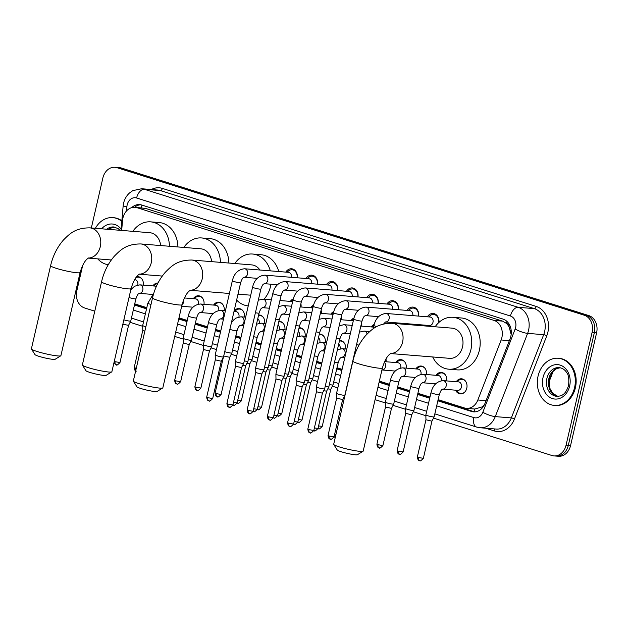 <?xml version="1.0" encoding="UTF-8"?>
<svg xmlns="http://www.w3.org/2000/svg" width="628" height="628" viewBox="0 0 628 628"><rect width="100%" height="100%" fill="white"/><g stroke="black" fill="none" stroke-linecap="round" stroke-linejoin="round"><path stroke-width="0.94" d="M456.281 381.698A7.575 6.068 94.6 0 1 461.556 378.802A7.575 6.068 94.6 0 1 466.785 388.19A7.575 6.068 94.6 0 1 460.332 393.897A7.575 6.068 94.6 0 1 455.598 390.184M427.087 326.12A8.054 6.461 94.6 0 1 426.702 325.304M438.116 399.651L464.422 407.957A14.201 11.383 -85.4 0 0 466.455 408.357A14.201 11.383 -85.4 0 0 477.837 399.997L501.152 339.976A14.201 11.383 -85.4 0 0 501.866 337.644A14.201 11.383 -85.4 0 0 494.095 320.429L137.053 207.703A14.201 11.383 -85.4 0 0 135.02 207.303A14.201 11.383 -85.4 0 0 122.538 220.444L121.675 230.429M511.168 334.496L509.182 327.196A4.734 3.792 -85.4 0 0 506.458 323.334A14.201 8.345 -72.5 0 1 506.984 321.442M506.458 323.334L506.27 323.279A14.201 11.383 94.6 0 1 509.182 327.196M474.368 411.795A14.201 8.345 -72.5 0 1 474.744 409.024L466.455 408.357M474.744 409.024L481.911 406.975L484.259 405.013M506.27 323.279L502.565 321.12L145.523 208.394L135.02 207.303M134.73 303.866L146.811 307.681M179.004 317.839L187.262 320.453M195.41 323.02L207.483 326.835M215.632 329.41L220.742 331.019M235.861 335.792L240.971 337.409M256.091 342.181L261.193 343.791M276.312 348.564L281.423 350.181M296.542 354.953L301.644 356.563M316.763 361.336L321.874 362.953M336.993 367.725L342.103 369.335M379.359 381.102L389.517 384.305M397.665 386.879L409.746 390.695M417.895 393.269L429.968 397.077M436.06 375.309A7.575 6.068 94.6 0 1 441.327 372.412A7.575 6.068 94.6 0 1 446.72 380.921M415.83 368.926A7.575 6.068 94.6 0 1 421.098 366.03A7.575 6.068 94.6 0 1 426.49 374.539M395.609 362.537A7.575 6.068 94.6 0 1 400.876 359.64A7.575 6.068 94.6 0 1 406.269 368.149M385.977 358.902A7.575 6.068 94.6 0 1 386.039 361.767M339.544 340.478A7.575 6.068 94.6 0 1 340.195 340.486A7.575 6.068 94.6 0 1 345.588 348.995M319.314 334.088A7.575 6.068 94.6 0 1 319.974 334.096A7.575 6.068 94.6 0 1 325.359 342.605M299.093 327.706A7.575 6.068 94.6 0 1 299.744 327.714A7.575 6.068 94.6 0 1 305.137 336.223M278.863 321.316A7.575 6.068 94.6 0 1 279.523 321.332A7.575 6.068 94.6 0 1 284.908 329.833M258.642 314.934A7.575 6.068 94.6 0 1 259.293 314.942A7.575 6.068 94.6 0 1 264.686 323.451M234.103 311.017A7.575 6.068 94.6 0 1 239.072 308.56A7.575 6.068 94.6 0 1 244.457 317.061M213.575 305.067A7.575 6.068 94.6 0 1 218.842 302.17A7.575 6.068 94.6 0 1 224.235 310.679M193.346 298.685A7.575 6.068 94.6 0 1 198.621 295.788A7.575 6.068 94.6 0 1 204.006 304.29M152.894 285.913A7.575 6.068 94.6 0 1 158.005 283M136.645 276.697A7.575 6.068 94.6 0 1 137.94 276.626A7.575 6.068 94.6 0 1 143.333 285.136M371.274 326.921A7.575 6.068 94.6 0 1 374.202 324.409M351.052 320.539A7.575 6.068 94.6 0 1 353.98 318.019M361.563 322.886A7.575 6.068 94.6 0 1 361.712 326.152M330.823 314.149A7.575 6.068 94.6 0 1 333.751 311.637M341.342 316.496A7.575 6.068 94.6 0 1 341.483 319.762M310.601 307.767A7.575 6.068 94.6 0 1 313.529 305.247M321.112 310.114A7.575 6.068 94.6 0 1 321.261 313.38M290.371 301.377A7.575 6.068 94.6 0 1 293.3 298.865M300.891 303.724A7.575 6.068 94.6 0 1 301.032 306.99M427.393 316.81A8.054 6.461 94.6 0 1 433.163 313.474A8.054 6.461 94.6 0 1 438.909 322.439M407.164 310.428A8.054 6.461 94.6 0 1 412.934 307.084A8.054 6.461 94.6 0 1 418.672 316.104M386.942 304.038A8.054 6.461 94.6 0 1 392.712 300.702A8.054 6.461 94.6 0 1 398.45 309.722M366.713 297.656A8.054 6.461 94.6 0 1 372.483 294.312A8.054 6.461 94.6 0 1 378.221 303.332M346.491 291.266A8.054 6.461 94.6 0 1 352.261 287.93A8.054 6.461 94.6 0 1 357.999 296.95M326.262 284.884A8.054 6.461 94.6 0 1 332.031 281.54A8.054 6.461 94.6 0 1 337.77 290.56M306.04 278.494A8.054 6.461 94.6 0 1 311.81 275.158A8.054 6.461 94.6 0 1 317.548 284.178M285.811 272.112A8.054 6.461 94.6 0 1 291.58 268.768A8.054 6.461 94.6 0 1 297.319 277.788M91.335 227.972L102.874 177.983A14.201 11.383 94.6 0 1 114.971 167.291L117.224 167.472A14.201 11.383 94.6 0 1 119.257 167.872L586.568 315.413A14.201 11.383 94.6 0 1 594.347 332.62L568.309 445.393A14.201 11.383 94.6 0 1 556.212 456.085A14.201 11.383 94.6 0 0 568.309 445.393L594.347 332.62A14.201 11.383 94.6 0 0 586.568 315.413L119.257 167.872A14.201 11.383 94.6 0 0 117.224 167.472L119.485 167.652A14.201 11.383 94.6 0 1 121.51 168.053L588.821 315.594A14.201 11.383 94.6 0 1 596.6 332.809L570.562 445.574A14.201 11.383 94.6 0 1 558.465 456.266L553.959 455.904A14.201 11.383 94.6 0 1 551.926 455.504L433.501 418.115M437.849 400.813L471.534 411.45A14.201 11.383 -85.4 0 0 473.559 411.85A14.201 11.383 -85.4 0 0 484.942 403.49L510.132 338.649A14.201 11.383 -85.4 0 0 510.847 336.318A14.201 11.383 -85.4 0 0 503.067 319.103L141.638 204.995A14.201 11.383 -85.4 0 0 139.612 204.595A14.201 11.383 -85.4 0 0 131.692 207.648M114.971 167.291A14.201 11.383 94.6 0 1 117.004 167.684L584.315 315.232A14.201 11.383 94.6 0 1 592.086 332.44L566.056 445.213A14.201 11.383 94.6 0 1 553.959 455.904M94.773 311.174L84.615 307.963A14.201 11.383 94.6 0 1 76.836 290.756L82.739 265.181M425.863 415.705L413.271 411.733M405.641 409.323L393.05 405.343M385.411 402.933L375.073 399.667M337.809 387.908L332.369 386.189M317.587 381.518L312.147 379.799M297.358 375.136L291.918 373.417M277.136 368.746L271.689 367.027M256.907 362.364L251.467 360.645M236.685 355.974L231.237 354.255M216.456 349.592L211.016 347.873M203.386 345.463L190.786 341.483M183.156 339.073L174.717 336.412M142.705 326.301L130.114 322.329M134.463 305.027L146.544 308.843M178.729 319.008L186.995 321.615M195.143 324.189L207.216 327.997M215.365 330.571L220.475 332.188M235.594 336.961L240.705 338.571M255.816 343.343L260.926 344.96M276.045 349.725L281.156 351.342M296.267 356.115L301.377 357.724M316.496 362.497L321.607 364.114M336.718 368.887L341.828 370.496M379.092 382.264L389.25 385.474M397.398 388.041L409.48 391.856M417.628 394.431L429.701 398.246M134.557 207.279A14.201 11.383 94.6 0 1 140.735 204.759M474.69 411.866A14.201 11.383 94.6 0 1 473.787 411.63L437.967 400.319M429.819 397.752L417.738 393.937M409.589 391.362L397.516 387.555M389.368 384.98L379.202 381.769M341.946 370.01L336.836 368.393M321.717 363.62L316.606 362.011M301.495 357.238L296.385 355.621M281.266 350.848L276.155 349.239M261.044 344.466L255.934 342.849M240.814 338.076L235.704 336.467M220.593 331.694L215.483 330.077M207.334 327.502L195.253 323.695M187.105 321.12L178.847 318.514M146.654 308.348L134.58 304.533M538.07 376.078A23.66 18.973 94.6 0 1 558.229 358.258A23.66 18.973 94.6 0 1 574.573 387.602A23.66 18.973 94.6 0 1 554.414 405.429A23.66 18.973 94.6 0 1 538.07 376.078M558.229 358.258L559.077 358.321A23.66 18.973 94.6 0 1 575.421 387.672A23.66 18.973 94.6 0 1 555.254 405.492L554.414 405.429M95.377 228.302A23.66 18.973 94.6 0 1 112.828 217.633A23.66 18.973 94.6 0 1 121.808 221.378M112.828 217.633L113.668 217.696A23.66 18.973 94.6 0 1 121.856 220.821M108.244 264.718A23.66 18.973 94.6 0 1 97.787 258.885M363.078 451.242L357.45 454.711A10.409 1.123 -167 0 1 351.248 454.209A10.409 1.123 -167 0 1 341.185 451.76A10.409 1.123 -167 0 1 337.275 450.056L333.743 444.467A15.143 1.633 13 0 0 339.426 446.948A15.143 1.633 13 0 0 354.059 450.512A15.143 1.633 13 0 0 363.078 451.242A15.143 1.633 13 0 0 363.204 451.085L382.405 367.93A15.143 1.633 -167 0 1 373.99 367.482A15.143 1.633 -167 0 1 358.627 363.793A15.143 1.633 -167 0 1 352.889 361.116L333.696 444.271A15.143 1.633 13 0 0 333.743 444.467M390.64 353.556L449.617 358.337A15.143 12.144 -85.4 0 0 462.522 346.931A15.143 12.144 -85.4 0 0 452.066 328.146L392.131 323.294C377.797 323.294 372.2 328.962 365.739 335.454C359.506 342.645 355.22 351.201 352.889 361.116M435.149 326.772A26.031 20.865 94.6 0 1 452.945 317.297A26.031 20.865 94.6 0 1 470.921 349.576A26.031 20.865 94.6 0 1 448.737 369.186A26.031 20.865 94.6 0 1 432.7 356.963M452.945 317.297L461.399 317.98A26.031 20.865 94.6 0 1 479.376 350.267A26.031 20.865 94.6 0 1 457.2 369.868L448.737 369.186M162.715 387.978L157.086 391.456A10.409 1.123 -167 0 1 150.885 390.954A10.409 1.123 -167 0 1 140.829 388.504A10.409 1.123 -167 0 1 136.92 386.793L133.379 381.212A15.143 1.633 13 0 0 139.071 383.692A15.143 1.633 13 0 0 153.695 387.248A15.143 1.633 13 0 0 162.715 387.978A15.143 1.633 13 0 0 162.84 387.829L182.042 304.674A15.143 1.633 -167 0 1 173.626 304.227A15.143 1.633 -167 0 1 158.264 300.537A15.143 1.633 -167 0 1 152.533 297.86L133.332 381.015A15.143 1.633 13 0 0 133.379 381.212M259.914 270.016A15.143 12.144 -85.4 0 0 251.702 264.89L191.776 260.031C177.441 260.039 171.837 265.707 165.376 272.191C159.143 279.389 154.865 287.938 152.533 297.86M234.786 263.517A26.031 20.865 94.6 0 1 252.582 254.034A26.031 20.865 94.6 0 1 270.307 270.856M270.974 284.201A26.031 20.865 94.6 0 1 270.558 286.321A26.031 20.865 94.6 0 1 263.964 299.242M252.582 254.034L261.036 254.725A26.031 20.865 94.6 0 1 278.761 271.539M237.996 294.163L249.261 295.074A15.143 12.144 -85.4 0 0 250.745 295.082M248.241 305.914A26.031 20.865 94.6 0 1 236.63 300.066M111.753 371.886L106.124 375.363A10.409 1.123 -167 0 1 99.923 374.861A10.409 1.123 -167 0 1 89.859 372.412A10.409 1.123 -167 0 1 85.95 370.708L82.417 365.119A15.143 1.633 13 0 0 88.101 367.6A15.143 1.633 13 0 0 102.733 371.164A15.143 1.633 13 0 0 111.753 371.886A15.143 1.633 13 0 0 111.878 371.737L131.079 288.582A15.143 1.633 -167 0 1 122.664 288.134A15.143 1.633 -167 0 1 107.302 284.445A15.143 1.633 -167 0 1 101.563 281.768L82.37 364.923A15.143 1.633 13 0 0 82.417 365.119M211.605 261.641A15.143 12.144 -85.4 0 0 200.74 248.798L140.805 243.947C126.471 243.947 120.874 249.614 114.414 256.106C108.181 263.297 103.895 271.853 101.563 281.768M183.823 247.424A26.031 20.865 94.6 0 1 201.619 237.949A26.031 20.865 94.6 0 1 220.412 262.355M201.619 237.949L210.074 238.632A26.031 20.865 94.6 0 1 228.875 263.038M60.783 355.801L55.154 359.271A10.409 1.123 -167 0 1 48.953 358.769A10.409 1.123 -167 0 1 38.897 356.319A10.409 1.123 -167 0 1 34.987 354.616L31.447 349.027A15.143 1.633 13 0 0 37.138 351.507A15.143 1.633 13 0 0 51.763 355.071A15.143 1.633 13 0 0 60.783 355.801A15.143 1.633 13 0 0 60.908 355.644L80.109 272.489A15.143 1.633 -167 0 1 71.694 272.042A15.143 1.633 -167 0 1 56.332 268.352A15.143 1.633 -167 0 1 50.601 265.675L31.4 348.83A15.143 1.633 13 0 0 31.447 349.027M160.635 245.548A15.143 12.144 -85.4 0 0 149.77 232.705L89.843 227.854C75.509 227.854 69.904 233.522 63.444 240.014C57.211 247.204 52.933 255.761 50.601 265.675M132.853 231.332A26.031 20.865 94.6 0 1 150.649 221.857A26.031 20.865 94.6 0 1 169.45 246.262M150.649 221.857L159.104 222.54A26.031 20.865 94.6 0 1 177.905 246.945M438.674 322.659A7.096 5.691 -85.4 0 0 433.65 314.471A7.096 5.691 -85.4 0 0 429.693 315.986L428.728 316.92M432.982 322.305A4.263 3.415 -85.4 0 0 430.039 317.022L386.173 313.474A4.263 3.415 -85.4 0 1 386.573 313.537A4.263 3.415 -85.4 0 1 389.117 318.757A4.263 3.415 -85.4 0 1 385.592 321.976L429.348 325.516A4.263 3.415 -85.4 0 0 432.982 322.305M418.476 316.088A7.096 5.691 -85.4 0 0 413.42 308.081A7.096 5.691 -85.4 0 0 409.472 309.604L408.498 310.53M412.816 315.633A4.263 3.415 -85.4 0 0 409.809 310.64L365.951 307.092A4.263 3.415 -85.4 0 1 366.352 307.155A4.263 3.415 -85.4 0 1 368.887 312.375A4.263 3.415 -85.4 0 1 365.37 315.586L378.598 316.661M353.697 319.087A4.263 0.463 -167 0 0 355.11 319.778A4.263 0.463 -167 0 0 355.315 319.84A4.263 0.463 -167 0 0 359.632 320.877A4.263 0.463 -167 0 0 362.003 321.002L344.866 395.224A4.263 0.463 -167 0 1 344.858 395.232A4.263 0.463 -167 0 1 344.003 395.302A4.263 0.463 -167 0 1 338.178 394.062A4.263 0.463 -167 0 1 336.561 393.316A4.263 0.463 -167 0 1 336.569 393.309L353.697 319.087C355.519 311.684 359.601 307.689 365.951 307.092M330.352 439.145A3.077 1.805 -72.5 0 1 330.116 439.098A3.077 1.805 -72.5 0 1 329.213 436.013L334.041 436.853L342.653 399.549L336.655 398.168L336.561 393.316M398.246 309.706A7.096 5.691 -85.4 0 0 393.199 301.699A7.096 5.691 -85.4 0 0 389.242 303.222L388.277 304.148M392.586 309.243A4.263 3.415 -85.4 0 0 389.588 304.258L345.722 300.702A4.263 3.415 -85.4 0 1 346.122 300.765A4.263 3.415 -85.4 0 1 348.666 305.985A4.263 3.415 -85.4 0 1 345.141 309.204L358.376 310.271M310.13 432.755A3.077 1.805 -72.5 0 1 309.887 432.708A3.077 1.805 -72.5 0 1 308.984 429.63L313.812 430.47L322.423 393.159L324.637 388.85A4.263 0.463 -167 0 1 324.637 388.85A4.263 0.463 -167 0 1 323.773 388.913A4.263 0.463 -167 0 1 317.956 387.672A4.263 0.463 -167 0 1 316.339 386.934A4.263 0.463 -167 0 1 316.339 386.919L333.476 312.705C335.289 305.302 339.371 301.299 345.722 300.702M322.423 393.159L316.434 391.77M378.025 303.316A7.096 5.691 -85.4 0 0 372.969 295.309A7.096 5.691 -85.4 0 0 369.021 296.832L368.047 297.766M372.357 302.861A4.263 3.415 -85.4 0 0 369.358 297.868L325.5 294.32A4.263 3.415 -85.4 0 1 325.901 294.383A4.263 3.415 -85.4 0 1 328.436 299.603A4.263 3.415 -85.4 0 1 324.919 302.814L338.147 303.889M289.901 426.373A3.077 1.805 -72.5 0 1 289.665 426.326A3.077 1.805 -72.5 0 1 288.754 423.241L293.59 424.081L302.201 386.769L304.407 382.46A4.263 0.463 -167 0 1 304.407 382.46A4.263 0.463 -167 0 1 303.552 382.531A4.263 0.463 -167 0 1 297.727 381.29A4.263 0.463 -167 0 1 296.11 380.544A4.263 0.463 -167 0 1 296.118 380.537L313.246 306.315C315.068 298.912 319.15 294.917 325.5 294.32M302.201 386.777L296.204 385.396L296.11 380.544M357.795 296.934A7.096 5.691 -85.4 0 0 352.748 288.927A7.096 5.691 -85.4 0 0 348.791 290.45L347.826 291.376M352.135 296.471A4.263 3.415 -85.4 0 0 349.137 291.486L305.271 287.93A4.263 3.415 -85.4 0 1 305.671 287.993A4.263 3.415 -85.4 0 1 308.215 293.213A4.263 3.415 -85.4 0 1 304.69 296.432L317.925 297.499M293.025 299.933A4.263 0.463 -167 0 0 294.438 300.616A4.263 0.463 -167 0 0 294.634 300.686A4.263 0.463 -167 0 0 298.959 301.723A4.263 0.463 -167 0 0 301.322 301.848L284.186 376.062A4.263 0.463 -167 0 1 284.186 376.078A4.263 0.463 -167 0 1 283.322 376.141A4.263 0.463 -167 0 1 277.498 374.9A4.263 0.463 -167 0 1 275.888 374.162A4.263 0.463 -167 0 1 275.888 374.147L293.025 299.933C294.838 292.53 298.92 288.527 305.271 287.93M269.679 419.983A3.077 1.805 -72.5 0 1 269.436 419.936A3.077 1.805 -72.5 0 1 268.533 416.859L273.361 417.699L281.972 380.387L275.982 379.006L275.888 374.162M337.566 290.544A7.096 5.691 -85.4 0 0 332.518 282.537A7.096 5.691 -85.4 0 0 328.57 284.06L327.596 284.994M331.906 290.089A4.263 3.415 -85.4 0 0 328.907 285.096L285.041 281.548A4.263 3.415 -85.4 0 1 285.45 281.611A4.263 3.415 -85.4 0 1 287.985 286.831A4.263 3.415 -85.4 0 1 284.468 290.042M249.449 413.601A3.077 1.805 -72.5 0 1 249.214 413.554A3.077 1.805 -72.5 0 1 248.303 410.469L253.139 411.309L261.75 373.998L263.956 369.688A4.263 0.463 -167 0 1 263.956 369.688A4.263 0.463 -167 0 1 263.101 369.759A4.263 0.463 -167 0 1 257.276 368.518A4.263 0.463 -167 0 1 255.659 367.773A4.263 0.463 -167 0 1 255.659 367.765L272.795 293.543C274.617 286.14 278.699 282.145 285.041 281.548M261.75 374.005L255.753 372.616L247.142 409.927C247.77 414.551 249.434 413.169 249.214 413.554C250.117 412.596 248.382 416.176 253.139 411.309M317.344 284.162A7.096 5.691 -85.4 0 0 312.297 276.155A7.096 5.691 -85.4 0 0 308.34 277.678L307.375 278.604M311.684 283.699A4.263 3.415 -85.4 0 0 308.686 278.714L264.82 275.158A4.263 3.415 -85.4 0 1 265.22 275.221A4.263 3.415 -85.4 0 1 267.764 280.441A4.263 3.415 -85.4 0 1 264.239 283.66L277.474 284.727M241.529 367.608L243.735 363.306A4.263 0.463 -167 0 1 243.735 363.306A4.263 0.463 -167 0 1 242.871 363.369A4.263 0.463 -167 0 1 237.046 362.128A4.263 0.463 -167 0 1 235.437 361.39A4.263 0.463 -167 0 1 235.437 361.375L252.574 287.161C254.387 279.758 258.469 275.755 264.82 275.158M229.228 407.211A3.077 1.805 -72.5 0 1 228.984 407.172A3.077 1.805 -72.5 0 1 228.082 404.087L232.91 404.927L241.521 367.615L235.531 366.234L235.437 361.39M297.115 277.772A7.096 5.691 -85.4 0 0 292.067 269.765A7.096 5.691 -85.4 0 0 288.119 271.288L287.145 272.222M291.455 277.317A4.263 3.415 -85.4 0 0 288.456 272.324L244.59 268.776A4.263 3.415 -85.4 0 1 244.991 268.839A4.263 3.415 -85.4 0 1 247.534 274.059A4.263 3.415 -85.4 0 1 244.017 277.27L257.245 278.345M232.344 280.771A4.263 0.463 -167 0 0 233.757 281.462A4.263 0.463 -167 0 0 233.961 281.525A4.263 0.463 -167 0 0 238.279 282.561A4.263 0.463 -167 0 0 240.642 282.686L223.513 356.908A4.263 0.463 -167 0 1 223.505 356.916A4.263 0.463 -167 0 1 222.65 356.987A4.263 0.463 -167 0 1 216.825 355.746A4.263 0.463 -167 0 1 215.208 355.001A4.263 0.463 -167 0 1 215.208 354.993L232.344 280.771C234.166 273.368 238.248 269.373 244.59 268.776M208.998 400.829A3.077 1.805 -72.5 0 1 208.763 400.782A3.077 1.805 -72.5 0 1 207.852 397.697L212.688 398.545L221.299 361.233L215.302 359.852L215.208 355.001M344.536 397.296L343.877 397.155M373.943 325.398A7.096 5.691 -85.4 0 0 373.118 326.065L372.153 326.992M373.55 327.11A4.263 3.415 -85.4 0 0 373.464 327.102L360.825 326.073M314.4 427.935L318.019 428.437L326.631 391.126L328.844 386.817A4.263 0.463 -167 0 1 328.844 386.817A4.263 0.463 -167 0 1 327.981 386.879A4.263 0.463 -167 0 1 325.194 386.424M326.631 391.126L323.648 390.773M353.721 319.016A7.096 5.691 -85.4 0 0 352.897 319.676L351.923 320.61M353.321 320.72A4.263 3.415 -85.4 0 0 353.234 320.712L340.604 319.691M294.171 421.553L297.798 422.047L306.409 384.736L308.615 380.427A4.263 0.463 -167 0 1 308.615 380.427A4.263 0.463 -167 0 1 307.759 380.497A4.263 0.463 -167 0 1 304.973 380.042M306.409 384.744L303.426 384.383M333.492 312.626A7.096 5.691 -85.4 0 0 332.667 313.294L331.702 314.22M333.099 314.338A4.263 3.415 -85.4 0 0 333.013 314.33L320.374 313.309M295.866 325.477A4.263 0.463 -167 0 0 299.517 325.854L288.393 374.029A4.263 0.463 -167 0 1 288.393 374.045A4.263 0.463 -167 0 1 287.53 374.107A4.263 0.463 -167 0 1 284.743 373.652M286.187 378.346L283.197 378.001M313.262 306.244A7.096 5.691 -85.4 0 0 312.446 306.904L311.472 307.838M312.87 307.948A4.263 3.415 -85.4 0 0 312.783 307.94L300.153 306.919M253.72 408.781L257.347 409.275L265.958 371.964L268.164 367.655A4.263 0.463 -167 0 1 268.164 367.655A4.263 0.463 -167 0 1 267.308 367.725A4.263 0.463 -167 0 1 264.521 367.27M265.958 371.972L262.975 371.611M293.041 299.854A7.096 5.691 -85.4 0 0 292.216 300.522L291.251 301.448M292.648 301.566A4.263 3.415 -85.4 0 0 292.562 301.558L279.923 300.537M233.498 402.391L237.117 402.893L245.729 365.582L247.942 361.273A4.263 0.463 -167 0 1 247.942 361.273A4.263 0.463 -167 0 1 247.079 361.336A4.263 0.463 -167 0 1 244.292 360.88M245.729 365.582L242.746 365.229M465.591 381.274A7.096 5.691 -85.4 0 0 462.075 379.32A7.096 5.691 -85.4 0 0 458.126 380.835L457.153 381.769M461.407 387.154A4.263 3.415 -85.4 0 0 458.464 381.871L443.242 380.639A4.263 3.415 -85.4 0 1 443.643 380.701A4.263 3.415 -85.4 0 1 446.186 385.922A4.263 3.415 -85.4 0 1 442.661 389.14L457.781 390.365A4.263 3.415 -85.4 0 0 461.407 387.154M419.669 460.622A3.077 1.805 -72.5 0 1 419.433 460.575A3.077 1.805 -72.5 0 1 418.531 457.49L423.358 458.33L431.938 421.16L434.144 416.851A4.263 0.463 -167 0 1 434.144 416.851A4.263 0.463 -167 0 1 433.289 416.914A4.263 0.463 -167 0 1 427.464 415.673A4.263 0.463 -167 0 1 425.847 414.935A4.263 0.463 -167 0 1 425.855 414.92L430.996 392.641C432.81 385.239 436.9 381.243 443.242 380.639M431.938 421.16L425.949 419.779L425.847 414.935M456.47 390.255L457.278 391.33A7.096 5.691 -85.4 0 0 460.936 393.466A7.096 5.691 -85.4 0 0 464.72 392.108M445.37 374.885A7.096 5.691 -85.4 0 0 441.853 372.93A7.096 5.691 -85.4 0 0 437.897 374.453L436.931 375.379M441.186 380.749A4.263 3.415 -85.4 0 0 438.242 375.489L423.021 374.257A4.263 3.415 -85.4 0 1 423.421 374.319A4.263 3.415 -85.4 0 1 425.957 379.54A4.263 3.415 -85.4 0 1 422.44 382.75L435.667 383.826M410.767 386.251A4.263 0.463 -167 0 0 412.18 386.942A4.263 0.463 -167 0 0 412.384 387.005A4.263 0.463 -167 0 0 416.702 388.049A4.263 0.463 -167 0 0 419.072 388.175L413.923 410.453A4.263 0.463 -167 0 1 413.923 410.461A4.263 0.463 -167 0 1 413.059 410.531A4.263 0.463 -167 0 1 407.242 409.283A4.263 0.463 -167 0 1 405.625 408.545A4.263 0.463 -167 0 1 405.625 408.538L410.767 386.251C412.588 378.857 416.67 374.853 423.021 374.257M399.447 454.232A3.077 1.805 -72.5 0 1 399.212 454.185A3.077 1.805 -72.5 0 1 398.301 451.108L403.129 451.948L411.717 414.77L405.719 413.397L405.625 408.545M425.14 368.503A7.096 5.691 -85.4 0 0 421.624 366.548A7.096 5.691 -85.4 0 0 417.675 368.063L416.702 368.997M420.964 374.359A4.263 3.415 -85.4 0 0 418.012 369.099L402.791 367.867A4.263 3.415 -85.4 0 1 403.192 367.93A4.263 3.415 -85.4 0 1 405.735 373.15A4.263 3.415 -85.4 0 1 402.21 376.368L415.446 377.444M390.545 379.869A4.263 0.463 -167 0 0 391.958 380.56A4.263 0.463 -167 0 0 392.155 380.623A4.263 0.463 -167 0 0 396.48 381.659A4.263 0.463 -167 0 0 398.843 381.785L393.701 404.063A4.263 0.463 -167 0 1 393.693 404.079A4.263 0.463 -167 0 1 392.838 404.142A4.263 0.463 -167 0 1 387.013 402.901A4.263 0.463 -167 0 1 385.396 402.163A4.263 0.463 -167 0 1 385.404 402.148L390.545 379.869C392.359 372.467 396.441 368.471 402.791 367.867M379.218 447.85A3.077 1.805 -72.5 0 1 378.982 447.803A3.077 1.805 -72.5 0 1 378.08 444.718L382.907 445.558L391.487 408.388L385.498 406.999M404.919 362.113A7.096 5.691 -85.4 0 0 401.402 360.158A7.096 5.691 -85.4 0 0 397.446 361.681L396.48 362.607M400.735 367.977A4.263 3.415 -85.4 0 0 397.791 362.717L384.54 361.642M318.608 425.902L322.227 426.404L330.807 389.227L333.021 384.917A4.263 0.463 -167 0 1 333.021 384.917A4.263 0.463 -167 0 1 332.157 384.988A4.263 0.463 -167 0 1 329.37 384.532M330.807 389.234L327.792 388.865M344.238 342.959A7.096 5.691 -85.4 0 0 340.721 341.004A7.096 5.691 -85.4 0 0 339.403 341.09M340.062 348.815A4.263 3.415 -85.4 0 0 338.68 344.199M298.379 419.512L302.005 420.014L310.585 382.844L312.791 378.535A4.263 0.463 -167 0 1 312.791 378.535A4.263 0.463 -167 0 1 311.935 378.598A4.263 0.463 -167 0 1 309.149 378.142M310.585 382.844L307.563 382.483M324.017 336.569A7.096 5.691 -85.4 0 0 320.5 334.614A7.096 5.691 -85.4 0 0 319.173 334.7M319.833 342.433A4.263 3.415 -85.4 0 0 318.459 337.809M278.157 413.13L281.776 413.632L290.356 376.455L292.57 372.145A4.263 0.463 -167 0 1 292.57 372.145A4.263 0.463 -167 0 1 291.706 372.216A4.263 0.463 -167 0 1 288.919 371.76M290.356 376.462L287.341 376.094M303.787 330.187A7.096 5.691 -85.4 0 0 300.27 328.232A7.096 5.691 -85.4 0 0 298.952 328.318M299.611 336.043A4.263 3.415 -85.4 0 0 298.229 331.427M273.839 343.092A4.263 0.463 -167 0 0 277.49 343.469L272.348 365.747A4.263 0.463 -167 0 1 272.34 365.763A4.263 0.463 -167 0 1 271.484 365.826A4.263 0.463 -167 0 1 268.698 365.37M270.134 370.065L267.112 369.711M283.566 323.797A7.096 5.691 -85.4 0 0 280.049 321.842A7.096 5.691 -85.4 0 0 278.722 321.929M279.382 329.661A4.263 3.415 -85.4 0 0 278.008 325.037M237.706 400.358L241.325 400.86L249.905 363.683L252.118 359.373A4.263 0.463 -167 0 1 252.118 359.373A4.263 0.463 -167 0 1 251.255 359.444A4.263 0.463 -167 0 1 248.468 358.988M249.905 363.691L246.89 363.322M263.336 317.415A7.096 5.691 -85.4 0 0 259.819 315.46A7.096 5.691 -85.4 0 0 258.501 315.546M259.16 323.271A4.263 3.415 -85.4 0 0 257.778 318.655M217.414 396.763A3.077 1.805 -72.5 0 1 217.178 396.715A3.077 1.805 -72.5 0 1 216.268 393.63L221.103 394.47L229.683 357.301L231.889 352.991A4.263 0.463 -167 0 1 231.889 352.991A4.263 0.463 -167 0 1 231.033 353.054A4.263 0.463 -167 0 1 225.209 351.813A4.263 0.463 -167 0 1 224.722 351.656M229.683 357.301L223.725 355.982M243.107 311.033A7.096 5.691 -85.4 0 0 239.598 309.07A7.096 5.691 -85.4 0 0 235.641 310.593L234.668 311.527M238.93 316.889A4.263 3.415 -85.4 0 0 235.979 311.629L234.001 311.472M208.512 322.399A4.263 0.463 -167 0 0 209.925 323.082A4.263 0.463 -167 0 0 210.121 323.153A4.263 0.463 -167 0 0 214.446 324.189A4.263 0.463 -167 0 0 216.809 324.315L211.667 346.593A4.263 0.463 -167 0 1 211.667 346.601A4.263 0.463 -167 0 1 210.804 346.672A4.263 0.463 -167 0 1 204.979 345.431A4.263 0.463 -167 0 1 203.37 344.686A4.263 0.463 -167 0 1 203.37 344.678L208.512 322.399C210.333 314.997 214.415 310.993 220.758 310.397A4.263 3.415 -85.4 0 1 221.158 310.46A4.263 3.415 -85.4 0 1 223.701 315.68A4.263 3.415 -85.4 0 1 220.177 318.898L223.482 319.165M197.192 390.373A3.077 1.805 -72.5 0 1 196.949 390.326A3.077 1.805 -72.5 0 1 196.046 387.248L200.874 388.088L209.454 350.919L203.464 349.537L203.37 344.686M222.885 304.643A7.096 5.691 -85.4 0 0 219.368 302.688A7.096 5.691 -85.4 0 0 215.412 304.211L214.446 305.137M218.701 310.499A4.263 3.415 -85.4 0 0 215.757 305.247L200.536 304.015A4.263 3.415 -85.4 0 1 200.936 304.078A4.263 3.415 -85.4 0 1 203.48 309.298A4.263 3.415 -85.4 0 1 199.955 312.509L213.182 313.584M188.282 316.01A4.263 0.463 -167 0 0 189.695 316.7A4.263 0.463 -167 0 0 189.899 316.763A4.263 0.463 -167 0 0 194.217 317.799A4.263 0.463 -167 0 0 196.588 317.925L191.446 340.203A4.263 0.463 -167 0 1 191.438 340.219A4.263 0.463 -167 0 1 190.574 340.282A4.263 0.463 -167 0 1 184.758 339.041A4.263 0.463 -167 0 1 183.141 338.304A4.263 0.463 -167 0 1 183.141 338.288L188.282 316.01C190.103 308.607 194.185 304.611 200.536 304.015M176.963 383.991A3.077 1.805 -72.5 0 1 176.727 383.944A3.077 1.805 -72.5 0 1 175.816 380.858L180.644 381.698L189.232 344.529L183.235 343.139M202.656 298.261A7.096 5.691 -85.4 0 0 199.139 296.306A7.096 5.691 -85.4 0 0 195.19 297.821L194.217 298.755M198.479 304.117A4.263 3.415 -85.4 0 0 195.528 298.857L184.381 297.955M145.869 326.717A4.263 0.463 -167 0 1 144.307 326.27A4.263 0.463 -167 0 1 142.689 325.532A4.263 0.463 -167 0 1 142.689 325.516L147.831 303.238L153.758 293.315M144.84 331.168L142.784 330.375L142.689 325.532M157.714 283.558A7.096 5.691 -85.4 0 0 154.739 285.049L153.766 285.983M156.317 286.494A4.263 3.415 -85.4 0 0 155.077 286.085L139.856 284.853A4.263 3.415 -85.4 0 1 140.256 284.916A4.263 3.415 -85.4 0 1 142.799 290.136A4.263 3.415 -85.4 0 1 139.275 293.355L152.51 294.422M129.023 297.539A4.263 0.463 -167 0 1 129.007 297.539A4.263 0.463 -167 0 0 129.219 297.609A4.263 0.463 -167 0 0 133.544 298.645A4.263 0.463 -167 0 0 135.907 298.771L130.765 321.049A4.263 0.463 -167 0 1 130.757 321.057A4.263 0.463 -167 0 1 129.902 321.128A4.263 0.463 -167 0 1 124.077 319.887A4.263 0.463 -167 0 1 123.865 319.817M116.282 364.829A3.077 1.805 -72.5 0 1 116.047 364.79A3.077 1.805 -72.5 0 1 115.144 361.704L119.972 362.544L128.552 325.375L122.853 324.205M141.983 279.099A7.096 5.691 -85.4 0 0 138.466 277.144A7.096 5.691 -85.4 0 0 135.883 277.678M137.799 284.955A4.263 3.415 -85.4 0 0 134.855 279.703L134.58 279.68M509.355 340.643L501.152 339.976M481.911 406.975A14.201 2.959 21.2 0 0 482.751 407.376M510.501 330.752A14.201 2.959 21.2 0 0 511.255 331.137M141.214 207.805A14.201 8.345 -72.5 0 1 142.03 205.121M502.565 321.12L494.095 320.429M486.041 400.664L477.837 399.997M145.523 208.394L137.053 207.703M121.51 168.053L117.004 167.684M588.821 315.594L584.315 315.232M596.6 332.809L592.086 332.44M570.562 445.574L566.056 445.213M436.688 405.861L473.873 417.596A9.467 7.591 -85.4 0 0 482.814 412.29L515.148 329.056A9.467 7.591 -85.4 0 0 515.627 327.494A9.467 7.591 -85.4 0 0 510.446 316.025L136.598 197.993A9.467 7.591 -85.4 0 0 127.178 204.854A9.467 7.591 -85.4 0 0 126.919 206.479L126.534 210.937M136.598 197.993A9.467 5.566 107.5 0 1 144.346 189.279L518.202 307.312A18.926 15.174 94.6 0 1 528.572 330.257A18.926 15.174 94.6 0 1 527.614 333.374L543.683 334.677A18.926 15.174 -85.4 0 0 544.633 331.56A18.926 15.174 -85.4 0 0 534.263 308.615L160.415 190.582A18.926 15.174 -85.4 0 0 157.714 190.048L141.645 188.745A18.926 15.174 94.6 0 1 144.346 189.279L160.415 190.582A2.363 1.389 -72.5 0 0 162.354 188.4L536.202 306.433A2.363 1.389 -72.5 0 1 534.263 308.615L518.202 307.312A9.467 5.566 107.5 0 0 510.446 316.025M141.645 188.745L132.822 190.622L129.439 193.024C126.487 195.755 124.54 199.147 123.59 203.182L123.127 206.117L126.919 206.479M536.202 306.433A21.297 17.074 94.6 0 1 547.875 332.251A21.297 17.074 94.6 0 1 546.792 335.752L514.458 418.994A21.297 17.074 94.6 0 1 494.338 430.934L485.727 428.21M151.324 189.53A21.297 17.074 94.6 0 1 162.354 188.4M515.148 329.056A9.467 1.97 21.2 0 0 527.614 333.374L495.272 416.607L511.341 417.91L543.683 334.677A2.363 0.495 -158.8 0 1 546.792 335.752M482.814 412.29A9.467 1.97 21.2 0 0 495.272 416.607A18.926 15.174 94.6 0 1 480.098 427.754L496.167 429.057A18.926 15.174 -85.4 0 0 511.341 417.91A2.363 0.495 -158.8 0 1 514.458 418.994M133.301 310.075L145.374 313.882M177.567 324.048L185.825 326.654M193.974 329.229L206.055 333.044M214.203 335.611L219.313 337.228M234.425 342.001L239.535 343.61M254.654 348.383L259.764 350M274.883 354.773L279.986 356.382M295.105 361.155L300.215 362.772M315.334 367.545L320.437 369.154M335.556 373.927L340.666 375.544M377.93 387.303L388.088 390.514M396.237 393.089L408.31 396.896M416.458 399.471L428.539 403.286M494.095 428.885A2.363 1.389 -72.5 0 1 494.338 430.934M473.873 417.596A9.467 5.566 107.5 0 0 476.66 427.079L480.098 427.754M473.787 411.63L471.534 411.45M546.886 378.464A14.42 11.563 94.6 0 1 559.179 367.6C562.476 368.094 564.972 369.751 566.66 372.585C568.568 374.626 569.204 378.951 568.568 385.545C565.349 395.02 561.722 396.056 556.848 396.354A14.42 11.563 94.6 0 1 546.886 378.464M543 377.64A17.262 13.84 94.6 0 1 560.184 365.119A17.262 13.84 94.6 0 1 569.643 386.047A17.262 13.84 94.6 0 1 552.459 398.568A17.262 13.84 94.6 0 1 543 377.64M557.813 396.378A14.42 11.563 94.6 0 1 548.856 378.621A14.42 11.563 94.6 0 1 560.129 367.733M106.713 229.22A14.42 11.563 94.6 0 1 113.77 226.975L118.205 228.647L120.011 230.295M101.65 228.812A17.262 13.84 94.6 0 1 121.133 229.118M108.683 229.377A14.42 11.563 94.6 0 1 114.728 227.108M390.718 353.509A15.143 12.144 -85.4 0 0 402.595 342.079A15.143 12.144 -85.4 0 0 394.298 323.718A15.143 12.144 -85.4 0 0 392.131 323.294M190.363 290.254A15.143 12.144 -85.4 0 0 202.232 278.816A15.143 12.144 -85.4 0 0 193.934 260.463A15.143 12.144 -85.4 0 0 191.776 260.031M139.392 274.161A15.143 12.144 -85.4 0 0 151.269 262.724A15.143 12.144 -85.4 0 0 142.972 244.371A15.143 12.144 -85.4 0 0 140.805 243.947M88.43 258.069A15.143 12.144 -85.4 0 0 100.299 246.631A15.143 12.144 -85.4 0 0 92.002 228.278A15.143 12.144 -85.4 0 0 89.843 227.854M376.824 326.599A4.263 0.463 -167 0 1 375.536 326.23A4.263 0.463 -167 0 1 375.34 326.16A4.263 0.463 -167 0 1 373.927 325.477C375.74 318.074 379.83 314.071 386.173 313.474M329.213 436.013L328.044 435.471L336.655 398.16M345.039 309.196L345.172 309.188C344.544 310.114 344.026 308.309 341.773 314.62A4.263 0.463 -167 0 1 339.41 314.495A4.263 0.463 -167 0 1 335.085 313.458A4.263 0.463 -167 0 1 334.889 313.388A4.263 0.463 -167 0 1 333.476 312.705M308.984 429.63L307.822 429.089L316.434 391.778L316.339 386.934M324.809 302.806L324.951 302.806C324.315 303.732 323.797 301.927 321.552 308.23A4.263 0.463 -167 0 1 319.181 308.105A4.263 0.463 -167 0 1 314.864 307.068A4.263 0.463 -167 0 1 314.659 307.006A4.263 0.463 -167 0 1 313.246 306.315M288.754 423.241L287.593 422.699L296.204 385.388M268.533 416.859L267.371 416.317L275.982 379.006M284.358 290.034L284.5 290.034C283.864 290.96 283.346 289.155 281.101 295.458A4.263 0.463 -167 0 1 278.73 295.333A4.263 0.463 -167 0 1 274.412 294.296A4.263 0.463 -167 0 1 274.208 294.234A4.263 0.463 -167 0 1 272.795 293.543M248.303 410.469L247.142 409.927M264.129 283.652L264.27 283.644C263.642 284.57 263.124 282.765 260.871 289.076A4.263 0.463 -167 0 1 258.508 288.951A4.263 0.463 -167 0 1 254.183 287.914A4.263 0.463 -167 0 1 253.979 287.844A4.263 0.463 -167 0 1 252.574 287.161M228.082 404.087L226.912 403.545L235.531 366.234M207.852 397.697L206.691 397.155L215.302 359.844M335.925 434.615L334.622 434.317M334.559 437.112A3.077 1.805 -72.5 0 1 334.324 437.064A3.077 1.805 -72.5 0 1 334.025 436.915L335.321 437.206M367.082 334.002A4.263 3.415 -85.4 0 0 364.546 331.152A4.263 3.415 -85.4 0 0 364.146 331.097L369.664 331.537M359.012 345.055A4.263 0.463 -167 0 1 356.547 344.631M314.338 430.722A3.077 1.805 -72.5 0 1 314.094 430.675A3.077 1.805 -72.5 0 1 313.796 430.533M350.306 333.774L343.335 333.209A4.263 3.415 -85.4 0 0 346.86 329.99A4.263 3.415 -85.4 0 0 344.317 324.77A4.263 3.415 -85.4 0 0 343.916 324.707L352.245 325.382M343.233 333.201L343.375 333.193C342.739 334.12 342.221 332.314 339.968 338.625A4.263 0.463 -167 0 1 336.318 338.249M294.108 424.34A3.077 1.805 -72.5 0 1 293.873 424.293A3.077 1.805 -72.5 0 1 293.574 424.143M330.085 327.384L323.106 326.819A4.263 3.415 -85.4 0 0 326.639 323.608A4.263 3.415 -85.4 0 0 324.095 318.388A4.263 3.415 -85.4 0 0 323.695 318.325L332.024 318.993M323.004 326.811L323.145 326.811C322.509 327.738 321.991 325.932 319.746 332.236A4.263 0.463 -167 0 1 316.096 331.859M273.887 417.95A3.077 1.805 -72.5 0 1 273.643 417.903C274.546 416.945 272.811 420.525 277.568 415.665L273.949 415.163M309.855 321.002L302.884 320.437A4.263 3.415 -85.4 0 0 306.409 317.219A4.263 3.415 -85.4 0 0 303.866 311.998A4.263 3.415 -85.4 0 0 303.465 311.935L311.794 312.611M253.657 411.568A3.077 1.805 -72.5 0 1 253.422 411.521A3.077 1.805 -72.5 0 1 253.123 411.371M275.645 319.087A4.263 0.463 -167 0 0 279.295 319.464C281.54 313.16 282.058 314.966 282.694 314.039A4.263 3.415 -85.4 0 0 286.18 310.836A4.263 3.415 -85.4 0 0 283.644 305.616A4.263 3.415 -85.4 0 0 283.244 305.553L291.573 306.229M233.435 405.178A3.077 1.805 -72.5 0 1 233.192 405.131A3.077 1.805 -72.5 0 1 232.894 404.989M269.404 308.23L262.433 307.665A4.263 3.415 -85.4 0 0 265.958 304.447A4.263 3.415 -85.4 0 0 263.415 299.226A4.263 3.415 -85.4 0 0 263.014 299.164L271.343 299.839M262.331 307.657L262.473 307.649C261.837 308.576 261.319 306.77 259.066 313.082A4.263 0.463 -167 0 1 255.415 312.705M442.559 389.132L442.701 389.132C442.065 390.059 441.547 388.253 439.294 394.557A4.263 0.463 -167 0 1 436.931 394.431A4.263 0.463 -167 0 1 432.606 393.395A4.263 0.463 -167 0 1 432.409 393.332A4.263 0.463 -167 0 1 430.996 392.641M418.531 457.49L417.361 456.949L425.949 419.771M398.301 451.108L397.139 450.559L405.719 413.389M378.08 444.718L376.91 444.177L385.49 407.007L385.396 402.163M395.216 371.054L381.981 369.986A4.263 3.415 -85.4 0 0 385.506 366.768A4.263 3.415 -85.4 0 0 384.273 362.238M318.545 428.689A3.077 1.805 -72.5 0 1 318.302 428.641A3.077 1.805 -72.5 0 1 318.004 428.492M334.512 362.254A4.263 0.463 -167 0 0 338.17 362.631C340.415 356.319 340.933 358.125 341.569 357.199A4.263 3.415 -85.4 0 0 345.055 353.996A4.263 3.415 -85.4 0 0 342.519 348.776A4.263 3.415 -85.4 0 0 342.111 348.713L346.774 349.089M298.316 422.306A3.077 1.805 -72.5 0 1 298.08 422.259A3.077 1.805 -72.5 0 1 297.782 422.11M324.613 351.091L321.3 350.824A4.263 3.415 -85.4 0 0 324.833 347.606A4.263 3.415 -85.4 0 0 322.29 342.386A4.263 3.415 -85.4 0 0 321.889 342.331L326.544 342.707M321.198 350.817L321.34 350.817C320.712 351.743 320.194 349.937 317.941 356.241A4.263 0.463 -167 0 1 314.29 355.864M278.094 415.917A3.077 1.805 -72.5 0 1 277.851 415.869A3.077 1.805 -72.5 0 1 277.552 415.728M301.087 344.434A4.263 3.415 -85.4 0 0 304.604 341.224A4.263 3.415 -85.4 0 0 302.06 336.004A4.263 3.415 -85.4 0 0 301.66 335.941L306.323 336.318M300.977 344.434L301.118 344.427C300.482 345.353 299.964 343.547 297.711 349.859A4.263 0.463 -167 0 1 294.061 349.482M257.865 409.535A3.077 1.805 -72.5 0 1 257.629 409.487C258.532 408.53 256.797 412.109 261.554 407.242L257.927 406.748M277.49 343.469C279.735 337.165 280.261 338.971 280.889 338.045A4.263 3.415 -85.4 0 0 284.382 334.834A4.263 3.415 -85.4 0 0 281.839 329.621A4.263 3.415 -85.4 0 0 281.438 329.559L286.093 329.936M237.643 403.145A3.077 1.805 -72.5 0 1 237.4 403.098A3.077 1.805 -72.5 0 1 237.101 402.956M263.933 331.937L260.628 331.67A4.263 3.415 -85.4 0 0 264.153 328.452A4.263 3.415 -85.4 0 0 261.609 323.232A4.263 3.415 -85.4 0 0 261.209 323.169L265.872 323.546M260.526 331.663L260.667 331.655C260.031 332.581 259.513 330.775 257.26 337.087A4.263 0.463 -167 0 1 253.61 336.71M243.711 325.547L240.398 325.28A4.263 3.415 -85.4 0 0 243.931 322.07A4.263 3.415 -85.4 0 0 241.388 316.85A4.263 3.415 -85.4 0 0 240.987 316.787L245.642 317.164M240.296 325.273L240.438 325.273C239.802 326.199 239.284 324.393 237.039 330.697A4.263 0.463 -167 0 1 234.668 330.571A4.263 0.463 -167 0 1 230.35 329.535A4.263 0.463 -167 0 1 230.146 329.472A4.263 0.463 -167 0 1 229.864 329.378M216.268 393.63L215.106 393.089L223.411 357.096M196.046 387.248L194.876 386.707L203.464 349.529M175.816 380.858L174.655 380.317L183.235 343.147L183.141 338.304M181.9 305.294A4.263 3.415 -85.4 0 0 183.25 302.908A4.263 3.415 -85.4 0 0 183.266 300.6M136.26 368.346L134.204 367.545L142.784 330.375M135.703 370.763A3.077 1.805 -72.5 0 1 135.365 368.087M151.01 304.431A4.263 0.463 -167 0 1 149.448 303.991A4.263 0.463 -167 0 1 149.244 303.928A4.263 0.463 -167 0 1 147.831 303.238M115.144 361.704L114.265 361.383M553.197 371.219L548.974 382.099M131.448 318.09L143.529 321.905M175.714 332.063L183.98 334.677M192.129 337.244L204.202 341.059M212.35 343.634L217.461 345.243M232.58 350.016L237.69 351.633M252.801 356.406L257.912 358.015M273.031 362.788L278.141 364.405M293.252 369.178L298.363 370.787M313.482 375.56L318.592 377.177M333.704 381.95L338.814 383.559M376.078 395.326L386.236 398.529M394.384 401.104L406.457 404.919M414.613 407.494L426.687 411.301M434.835 413.876L476.66 427.079M123.127 206.117L121.023 230.374M560.16 367.741L556.502 368.699L553.103 371.321L549.437 378.574L549.806 388.23L552.632 393.261L557.845 396.378M114.751 227.116L111.093 228.074L109.044 229.408M382.405 367.93C384.799 360.001 387.657 355.15 390.985 353.376M182.042 304.674C184.436 296.746 187.301 291.894 190.622 290.12M229.416 293.472L190.284 290.301M131.079 288.582C133.474 280.653 136.331 275.802 139.659 274.028M162.275 276.069L139.314 274.208M80.109 272.489C82.504 264.561 85.369 259.709 88.689 257.935M111.305 259.976L88.352 258.116M433.65 314.471L436.13 314.667M373.927 325.477L373.158 328.813M428.037 325.414L428.673 326.254M383.598 324.009L385.49 321.968M334.041 436.853C329.284 441.72 331.019 438.14 330.116 439.098C330.336 438.713 328.672 440.095 328.044 435.471M413.42 308.081L415.901 308.285M342.653 399.549L344.858 395.232M362.003 321.002C364.248 314.699 364.766 316.504 365.402 315.578L365.261 315.578M313.812 430.47C309.055 435.33 310.789 431.75 309.887 432.708C310.106 432.331 308.45 433.705 307.822 429.089M393.199 301.699L395.679 301.895M341.773 314.62L324.637 388.834M293.59 424.081C288.833 428.948 290.568 425.368 289.665 426.326C289.885 425.941 288.221 427.323 287.593 422.699M372.969 295.309L375.45 295.513M321.552 308.23L304.415 382.452M273.361 417.699C268.603 422.558 270.338 418.978 269.436 419.936C269.655 419.559 267.999 420.933 267.371 416.317M352.748 288.927L355.228 289.123M281.972 380.387L284.186 376.078M301.322 301.848C303.575 295.537 304.093 297.342 304.721 296.416L304.58 296.424M332.518 282.537L334.999 282.741M297.696 291.117L284.46 290.042M281.101 295.458L263.964 369.68M255.753 372.624L255.659 367.773M232.91 404.927C228.152 409.786 229.887 406.206 228.984 407.172C229.204 406.787 227.548 408.161 226.912 403.545M312.297 276.155L314.769 276.359M260.871 289.076L243.735 363.29M212.688 398.545C207.931 403.404 209.666 399.824 208.763 400.782C208.983 400.397 207.319 401.779 206.691 397.155M292.067 269.765L294.548 269.969M221.299 361.233L223.505 356.916M240.642 282.686C242.895 276.383 243.413 278.188 244.049 277.262L243.907 277.262M359.436 332.126L364.146 331.097M318.019 428.437C313.262 433.296 314.997 429.717 314.094 430.675L313.788 430.565M339.206 325.744L343.916 324.707M339.968 338.625L328.844 386.801M297.798 422.047C293.041 426.914 294.775 423.335 293.873 424.293L293.566 424.175M318.977 319.354L323.695 318.325M319.746 332.236L308.623 380.419M299.517 325.854C301.77 319.542 302.288 321.348 302.924 320.421L302.782 320.429M277.568 415.665L286.18 378.354L288.393 374.045M298.755 312.972L303.465 311.935M257.347 409.275C252.589 414.142 254.324 410.563 253.422 411.521L253.115 411.403M289.634 314.612L282.655 314.047M278.526 306.582L283.244 305.553M279.295 319.464L268.172 367.647M237.117 402.893C232.36 407.753 234.095 404.173 233.192 405.131L232.886 405.021M258.304 300.2L263.014 299.164M259.066 313.082L247.942 361.257M423.358 458.33C418.601 463.197 420.336 459.618 419.433 460.575C419.653 460.191 417.997 461.572 417.361 456.949M462.075 379.32L463.621 379.445M460.936 393.466L462.475 393.591M439.294 394.557L434.152 416.835M403.129 451.948C398.372 456.807 400.107 453.228 399.212 454.185C399.424 453.801 397.767 455.182 397.139 450.559M441.853 372.93L443.392 373.056M419.072 388.175C421.317 381.863 421.835 383.669 422.471 382.742L422.33 382.742M411.709 414.778L413.923 410.461M382.907 445.558C378.15 450.425 379.885 446.846 378.982 447.803C379.202 447.419 377.546 448.8 376.91 444.177M421.624 366.548L423.17 366.674M398.843 381.785C401.096 375.481 401.614 377.287 402.242 376.36L402.108 376.36M391.487 408.388L393.693 404.079M401.402 360.158L402.94 360.284M322.227 426.404C317.47 431.263 319.205 427.684 318.302 428.641L317.996 428.531M344.835 357.481L341.53 357.214M337.401 349.749L342.111 348.713M338.17 362.631L333.021 384.909M302.005 420.014C297.248 424.881 298.983 421.302 298.08 422.259L297.774 422.142M340.721 341.004L342.268 341.13M317.179 343.359L321.889 342.331M317.941 356.241L312.799 378.519M281.776 413.632C277.019 418.491 278.754 414.912 277.851 415.869L277.545 415.76M320.5 334.614L322.038 334.74M304.384 344.709L301.079 344.442M296.95 336.977L301.66 335.941M297.711 349.859L292.57 372.137M300.27 328.232L301.817 328.358M261.554 407.242L270.134 370.073L272.34 365.763M284.162 338.319L280.849 338.052M276.728 330.587L281.438 329.559M241.325 400.86C236.568 405.719 238.302 402.14 237.4 403.098L237.094 402.988M280.049 321.842L281.587 321.968M256.499 324.205L261.209 323.169M257.26 337.087L252.118 359.365M221.103 394.47C216.346 399.337 218.081 395.758 217.178 396.715C217.398 396.331 215.734 397.712 215.106 393.089M259.819 315.46L261.366 315.586M231.496 322.321L235.673 318.161L240.987 316.787M237.039 330.697L231.897 352.975M200.874 388.088C196.117 392.947 197.851 389.368 196.949 390.326C197.168 389.949 195.512 391.322 194.876 386.707M239.598 309.07L241.136 309.196M225.421 310.774L220.758 310.397M216.809 324.315C219.062 318.004 219.58 319.809 220.216 318.883L220.075 318.891M209.454 350.919L211.667 346.601M233.412 319.966L232.062 319.856M180.644 381.698C175.895 386.565 177.622 382.986 176.727 383.944C176.947 383.559 175.283 384.94 174.655 380.317M219.368 302.688L220.907 302.814M196.588 317.925C198.833 311.621 199.351 313.427 199.987 312.501L199.845 312.501M189.224 344.536L191.438 340.219M199.139 296.306L200.685 296.424M192.961 307.194L181.673 306.283M134.204 367.545C134.832 372.169 136.488 370.787 136.276 371.172M119.972 362.544C115.214 367.411 116.949 363.832 116.047 364.79L113.99 362.591M135.907 298.771C138.16 292.46 138.678 294.265 139.306 293.339L139.173 293.347M128.552 325.375L130.757 321.057M130.797 289.775L134.541 286.235L139.856 284.853M138.466 277.144L140.005 277.27M132.28 288.04L131.228 287.954"/></g></svg>
